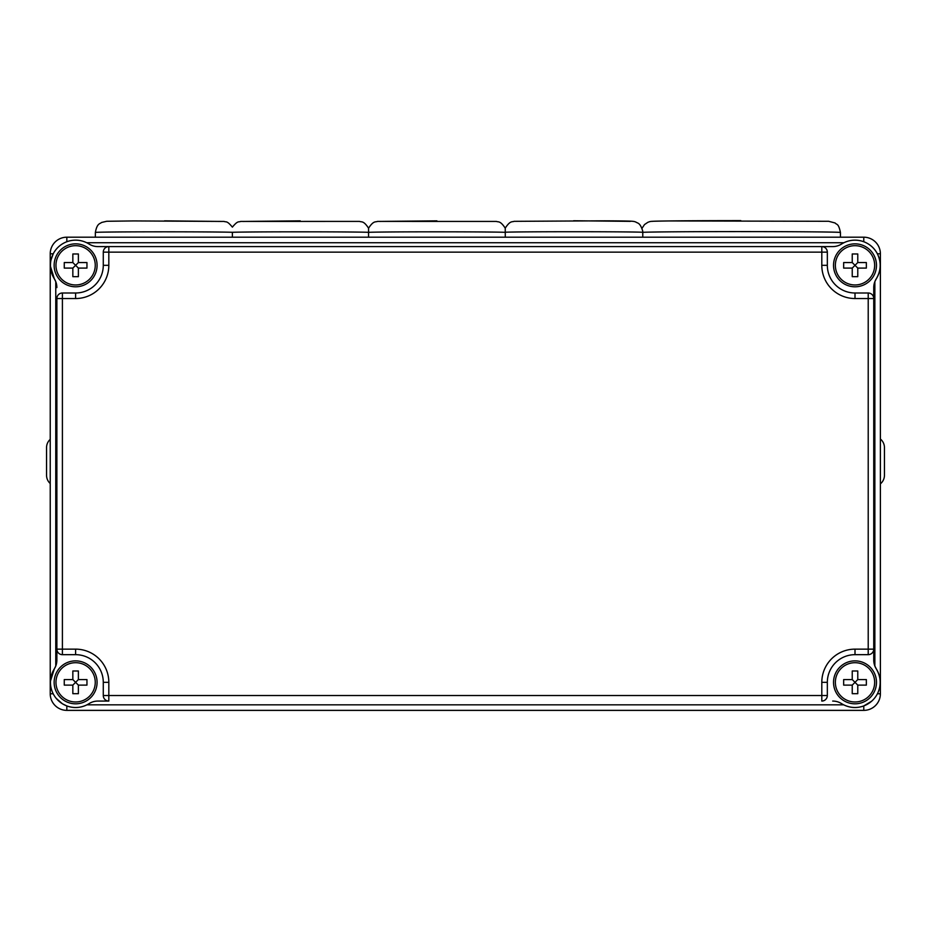 <?xml version="1.0" encoding="UTF-8"?>
<svg xmlns="http://www.w3.org/2000/svg" width="931" height="931" viewBox="0 0 931 931"><rect width="100%" height="100%" fill="white"/><g stroke="black" fill="none" stroke-linecap="round" stroke-linejoin="round"><path stroke-width="1.4" d="M56.872 660.056L56.872 298.537A5.539 5.539 0 0 1 62.4 292.997L75.609 292.997A27.674 27.674 0 0 0 103.283 265.323L103.283 252.138L103.283 265.323A27.674 27.674 0 0 1 75.609 292.997L75.609 298.537L56.872 298.537A5.539 5.539 0 0 1 62.4 292.997L62.4 654.668L75.609 654.668L62.4 654.668A5.539 5.539 0 0 1 56.872 649.14L56.872 660.056A16.607 16.607 0 0 1 54.312 668.912L50.46 681.108M97.918 701.066L108.822 701.066A5.539 5.539 0 0 1 103.283 695.527L103.283 682.342A27.674 27.674 0 0 0 75.609 654.668A27.674 27.674 0 0 1 103.283 682.342L108.822 682.342L108.822 695.527L103.283 695.527A5.539 5.539 0 0 0 108.822 701.066L97.918 701.066A16.607 16.607 0 0 0 89.062 703.627A25.184 25.184 0 0 1 54.312 668.912L55.767 666.014L55.767 281.651L54.312 278.753A16.607 16.607 0 0 1 56.872 287.609M62.4 654.668A5.539 5.539 0 0 1 56.872 649.14L56.872 298.537M873.744 287.609L873.744 298.537L873.744 287.609A16.607 16.607 0 0 1 876.304 278.753C881.075 270.653 881.436 262.333 877.398 253.791C874.384 248.112 869.845 244.085 863.782 241.723C857.02 239.325 850.399 239.663 843.905 242.723L86.723 242.723C80.217 239.663 73.596 239.325 66.834 241.723C60.771 244.073 56.244 248.1 53.23 253.791L51.03 259.854M50.449 266.429L54.312 278.753A25.184 25.184 0 0 1 89.062 244.038A16.607 16.607 0 0 0 97.918 246.599L108.822 246.599A5.539 5.539 0 0 0 103.283 252.138A5.539 5.539 0 0 1 108.822 246.599L97.918 246.599M53.172 693.77L50.227 693.77L50.227 253.791A16.607 16.607 0 0 1 66.834 237.196L863.782 237.196A16.607 16.607 0 0 1 880.389 253.791L880.389 693.77A16.607 16.607 0 0 1 863.782 710.376L66.834 710.376A16.607 16.607 0 0 1 50.227 693.77L50.227 253.791L53.23 253.791M97.08 265.323A21.471 21.471 0 0 1 75.609 286.795A21.471 21.471 0 0 1 54.138 265.323A21.471 21.471 0 0 1 75.609 243.852A21.471 21.471 0 0 1 97.08 265.323M97.08 682.342A21.471 21.471 0 0 1 75.609 703.813A21.471 21.471 0 0 1 54.138 682.342A21.471 21.471 0 0 1 75.609 660.87A21.471 21.471 0 0 1 97.08 682.342M56.128 698.285L62.424 703.789L66.834 705.942C73.677 708.363 80.369 707.991 86.92 704.837L843.695 704.837C850.247 707.991 856.939 708.363 863.782 705.942L871.777 701.124M832.698 701.066A16.607 16.607 0 0 1 841.566 703.627A25.184 25.184 0 0 0 876.304 668.912L874.861 666.014L874.861 281.651L876.304 278.753A25.184 25.184 0 0 0 841.566 244.038A16.607 16.607 0 0 1 832.698 246.599L821.805 246.599A5.539 5.539 0 0 1 827.333 252.138L827.333 265.323L827.333 252.138A5.539 5.539 0 0 0 821.805 246.599L108.822 246.599L108.822 252.138L103.283 252.138M832.698 246.599L821.805 246.599L821.805 252.138L108.822 252.138L108.822 265.323L103.283 265.323M873.744 660.056L873.744 649.14L873.744 660.056A16.607 16.607 0 0 0 876.304 668.912C881.052 677.058 881.436 685.344 877.444 693.77L880.389 693.77L880.389 253.791L877.398 253.791M821.805 265.323L827.333 265.323A27.674 27.674 0 0 0 855.007 292.997L868.216 292.997A5.539 5.539 0 0 1 873.744 298.537L873.744 649.14A5.539 5.539 0 0 1 868.216 654.668L855.007 654.668A27.674 27.674 0 0 0 827.333 682.342L827.333 695.527A5.539 5.539 0 0 1 821.805 701.066A5.539 5.539 0 0 0 827.333 695.527A5.539 5.539 0 0 1 821.805 701.066L821.805 682.342A33.202 33.202 0 0 1 855.007 649.14L868.216 649.14L868.216 298.537L855.007 298.537A33.202 33.202 0 0 1 821.805 265.323L821.805 252.138L827.333 252.138M855.007 703.813A21.471 21.471 0 0 1 833.536 682.342A21.471 21.471 0 0 1 855.007 660.87A21.471 21.471 0 0 1 876.478 682.342A21.471 21.471 0 0 1 855.007 703.813M855.007 243.852A21.471 21.471 0 0 1 876.478 265.323A21.471 21.471 0 0 1 855.007 286.795A21.471 21.471 0 0 1 833.536 265.323A21.471 21.471 0 0 1 855.007 243.852M873.744 649.14A5.539 5.539 0 0 1 868.216 654.668L868.216 649.14L873.744 649.14M75.609 701.986A19.644 19.644 0 0 1 55.965 682.342A19.644 19.644 0 0 1 75.609 662.697A19.644 19.644 0 0 1 95.253 682.342A19.644 19.644 0 0 1 75.609 701.986M78.379 670.995L78.379 679.572L86.955 679.572L86.955 685.111L78.379 685.111L78.379 693.688L72.839 693.688L72.839 685.111L64.262 685.111L64.262 679.572L72.839 679.572L72.839 670.995L78.379 670.995M72.839 685.111L75.609 682.342L72.839 679.572M78.379 679.572L75.609 682.342L78.379 685.111M75.609 284.967A19.644 19.644 0 0 1 55.965 265.323A19.644 19.644 0 0 1 75.609 245.679A19.644 19.644 0 0 1 95.253 265.323A19.644 19.644 0 0 1 75.609 284.967M78.379 253.977L78.379 262.554L86.955 262.554L86.955 268.093L78.379 268.093L78.379 276.67L72.839 276.67L72.839 268.093L64.262 268.093L64.262 262.554L72.839 262.554L72.839 253.977L78.379 253.977M72.839 268.093L75.609 265.323L72.839 262.554M78.379 262.554L75.609 265.323L78.379 268.093M855.007 284.967A19.644 19.644 0 0 1 835.363 265.323A19.644 19.644 0 0 1 855.007 245.679A19.644 19.644 0 0 1 874.651 265.323A19.644 19.644 0 0 1 855.007 284.967M857.777 253.977L857.777 262.554L866.354 262.554L866.354 268.093L857.777 268.093L857.777 276.67L852.237 276.67L852.237 268.093L843.661 268.093L843.661 262.554L852.237 262.554L852.237 253.977L857.777 253.977M852.237 268.093L855.007 265.323L852.237 262.554M857.777 262.554L855.007 265.323L857.777 268.093M855.007 701.986A19.644 19.644 0 0 1 835.363 682.342A19.644 19.644 0 0 1 855.007 662.697A19.644 19.644 0 0 1 874.651 682.342A19.644 19.644 0 0 1 855.007 701.986M857.777 670.995L857.777 679.572L866.354 679.572L866.354 685.111L857.777 685.111L857.777 693.688L852.237 693.688L852.237 685.111L843.661 685.111L843.661 679.572L852.237 679.572L852.237 670.995L857.777 670.995M852.237 685.111L855.007 682.342L852.237 679.572M857.777 679.572L855.007 682.342L857.777 685.111M50.227 483.515A11.067 11.067 0 0 1 46.55 475.276L46.55 447.602A11.067 11.067 0 0 1 50.227 439.362M880.389 483.841A11.067 11.067 0 0 0 884.45 475.276L884.45 447.602A11.067 11.067 0 0 0 880.389 439.036M66.834 705.942L66.834 710.376L863.782 710.376L863.782 705.942M840.437 237.196L840.437 232.471A99.617 0.873 180 0 0 749.664 231.598A99.617 0.873 180 0 0 642.774 232.308L642.774 237.196M505.265 237.196L505.265 232.331A69.173 0.605 180 0 0 436.907 231.819A69.173 0.605 180 0 0 368.548 232.331C368.56 226.419 368.56 226.477 368.571 232.517M232.378 237.196L232.378 232.296A69.173 0.605 180 0 0 157.723 231.819A69.173 0.605 180 0 0 95.358 232.424C97.127 223.091 99.92 223.964 101.572 222.474L106.693 221.275L133.668 220.926L224.162 221.438C226.117 222.462 226.559 220.088 232.378 227.129C238.196 220.088 238.627 222.462 240.582 221.438L359.61 221.403C361.437 222.334 363.474 220.286 368.56 228.211C373.645 220.286 375.67 222.334 377.509 221.403L496.526 221.438C498.062 222.334 500.063 220.228 505.23 228.165C510.386 220.135 512.387 222.265 514.028 221.334L604.778 220.822C635.21 220.973 633.313 221.194 635.954 222.09C637.444 223.37 639.969 222.183 642.693 230.958L642.774 232.308A69.173 0.605 180 0 0 578.477 231.726A69.173 0.605 180 0 0 505.265 232.226L505.265 232.331M368.548 237.196L368.548 232.331A69.173 0.605 180 0 0 301.644 231.819A69.173 0.605 180 0 0 232.378 232.296L232.378 232.296M505.265 232.226C505.23 226.396 505.23 226.454 505.242 232.413M56.872 649.14L75.609 649.14L75.609 654.668M103.283 695.527A5.539 5.539 0 0 0 108.822 701.066L108.822 695.527L827.333 695.527M75.609 649.14A33.202 33.202 0 0 1 108.822 682.342M108.822 265.323A33.202 33.202 0 0 1 75.609 298.537M66.834 241.723L66.834 237.196M863.782 241.723L863.782 237.196M855.007 649.14L855.007 654.668A27.674 27.674 0 0 0 827.333 682.342L821.805 682.342M827.333 265.323A27.674 27.674 0 0 0 855.007 292.997L855.007 298.537M873.744 298.537L868.216 298.537L868.216 292.997A5.539 5.539 0 0 1 873.744 298.537M652.294 221.38A88.55 0.768 0 0 1 740.82 220.624M573.601 220.752L630.403 221.357M379.499 221.427L436.907 220.845M243.224 221.45L300.213 220.845M164.543 220.845L221.52 221.45M95.358 232.424L95.358 237.196M642.018 228.293L644.508 224.569L647.895 222.288C651.351 221.217 647.545 221.322 668.889 220.95L828.671 221.287L835.072 222.975C836.981 225.093 838.447 223.056 840.437 232.471"/></g></svg>
